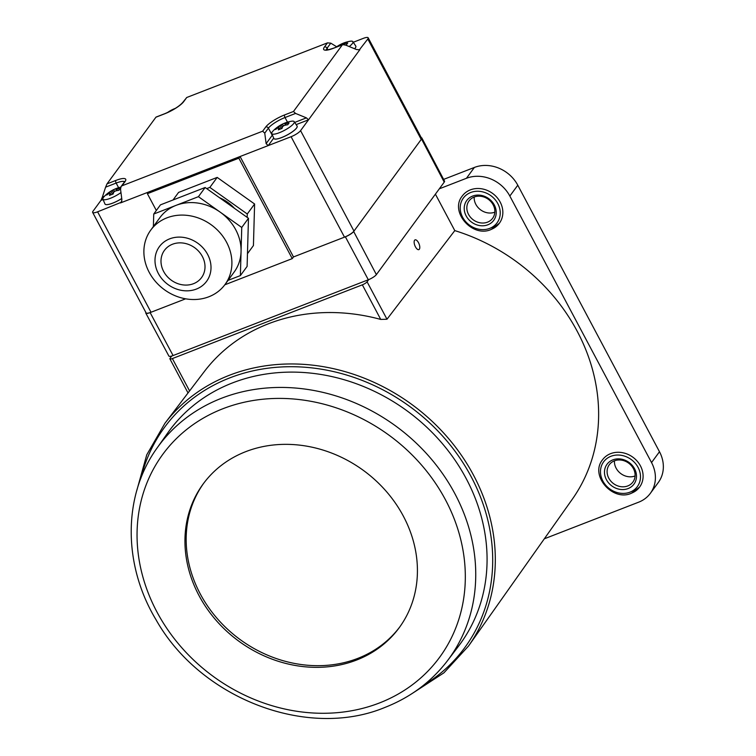 <?xml version="1.0" encoding="UTF-8"?>
<svg xmlns="http://www.w3.org/2000/svg" width="756" height="756" viewBox="0 0 756 756"><rect width="100%" height="100%" fill="white"/><g stroke="black" fill="none" stroke-linecap="round" stroke-linejoin="round"><path stroke-width="1.13" d="M349.196 46.541A12.71 3.043 -28 0 0 352.39 43.527A12.71 3.043 -28 0 0 352.891 41.656A12.71 3.043 -28 0 0 349.83 41.297A33.415 33.415 0 0 0 336.08 47.193M354.621 48.762A13.183 3.156 -28 0 0 355.254 48.006A13.183 3.156 -28 0 0 355.802 46.116A13.183 3.156 -28 0 0 355.774 46.059L352.891 41.656M354.659 48.781A13.183 3.156 -28 0 0 355.273 48.034A13.183 3.156 -28 0 0 355.83 46.154A13.183 3.156 -28 0 0 355.811 46.135L355.83 46.154M345.275 44.944A33.349 28.993 36.3 0 1 346.475 44.755A32.451 9.081 95.4 0 1 347.732 43.035A33.349 28.993 -143.7 0 0 344.131 43.772A3.988 0.954 -28 0 0 343.47 43.687A33.349 14.411 -111.2 0 1 344.906 42.667A32.451 28.719 93.2 0 0 343.082 43.3A32.451 28.719 93.2 0 0 341.287 44.075A33.349 14.411 68.8 0 0 339.841 45.095A3.988 0.954 -28 0 0 338.48 45.965A33.349 28.993 -143.7 0 0 336.826 46.9M339.841 45.095L340.105 45.634M341.287 44.075L341.58 45.058M343.914 44.604L343.47 43.687M344.131 43.772L344.547 44.727M103.099 199.556L100.964 200.387L93.016 211.217A8.373 2.003 -28 0 0 92.657 212.417A8.373 2.003 -28 0 0 97.609 211.822L151.011 312.256L185.645 298.809L150.132 312.597A7.324 1.758 152 0 1 145.804 313.116A7.324 1.758 152 0 1 145.861 312.474M421.262 137.658A7.324 1.758 152 0 1 421.839 137.97A7.324 1.758 152 0 1 421.527 139.019L353.666 231.497A7.324 1.758 152 0 1 345.369 236.808L293.479 256.945L240.077 156.511L120.469 202.939L121.801 201.124M421.839 137.97L444.528 181.119A7.106 1.701 152 0 1 444.226 182.13L376.375 274.617A7.106 1.701 152 0 1 368.323 279.767L173.077 355.556A7.106 1.701 152 0 1 168.881 356.057L145.804 313.116M175.099 108.524A32.451 28.719 93.2 0 0 174.22 108.845A32.451 28.719 93.2 0 0 172.425 109.62A33.349 14.411 68.8 0 0 170.979 110.641A3.988 0.954 -28 0 0 169.618 111.519A33.349 28.993 -143.7 0 0 168.9 111.907M293.706 123.521A12.71 3.043 -28 0 0 294.207 121.64A12.71 3.043 -28 0 0 291.145 121.281A33.415 33.415 0 0 0 273.19 130.826A12.71 3.043 -28 0 0 272.34 131.809A12.71 3.043 -28 0 0 271.773 133.566A12.71 3.043 -28 0 0 279.314 132.725A12.71 3.043 -28 0 0 293.706 123.521M271.773 133.566L273.814 138.414A13.183 3.156 -28 0 0 273.842 138.48A13.183 3.156 -28 0 0 284.265 136.42A13.183 3.156 -28 0 0 296.569 127.991A13.183 3.156 -28 0 0 297.117 126.101A13.183 3.156 -28 0 0 297.089 126.044L294.207 121.64M273.861 138.518L273.842 138.48A13.183 3.156 -28 0 0 273.861 138.518A13.183 3.156 -28 0 0 284.284 136.458A13.183 3.156 -28 0 0 296.588 128.029A13.183 3.156 -28 0 0 297.136 126.139A13.183 3.156 -28 0 0 297.127 126.12L297.136 126.139M285.494 125.156L284.785 123.672A3.988 0.954 -28 0 1 285.447 123.757A33.349 28.993 -143.7 0 1 289.047 123.02A32.451 9.081 95.4 0 0 287.79 124.74A33.349 28.993 36.3 0 0 284.18 125.477A3.988 0.954 -28 0 1 282.82 126.356A33.349 14.411 -111.2 0 0 281.96 128.473A32.451 21.782 -175.5 0 0 280.107 129.134A32.451 21.782 -175.5 0 0 278.331 129.881A33.349 14.411 68.8 0 1 279.191 127.755A3.988 0.954 -28 0 1 278.529 127.669A33.349 28.993 36.3 0 0 275.505 129.503A32.451 16.018 -140.9 0 1 276.772 127.792L277.405 128.293M284.785 123.672A33.349 14.411 -111.2 0 1 286.222 122.652A32.451 28.719 93.2 0 0 284.398 123.285A32.451 28.719 93.2 0 0 282.602 124.06A33.349 14.411 68.8 0 0 281.156 125.08A3.988 0.954 -28 0 0 279.796 125.959A33.349 28.993 -143.7 0 0 276.772 127.792M281.156 125.08L282.319 127.471M282.602 124.06L283.207 126.12M280.013 129.163L279.191 127.755M285.447 123.757L286.004 125.052M281.487 128.624L279.796 125.959M359.176 50.094L367.813 39A8.373 2.003 -28 0 0 368.172 37.8L421.574 138.235A8.373 2.003 152 0 1 421.215 139.435L353.978 231.081A8.373 2.003 152 0 1 344.49 237.148L293.479 256.945L292.26 258.618L238.858 158.184L240.077 156.511L291.088 136.713A8.373 2.003 -28 0 0 300.576 130.646L308.514 119.817L296.154 124.617M97.609 211.822L121.281 202.277L121.886 199.631L120.516 189.123L121.13 186.477L121.933 185.815L262.653 131.194L265.706 127.027A16.736 4.007 152 0 1 284.672 114.903L293.47 111.482L342.373 44.831L333.576 48.242A16.736 4.007 152 0 1 324.39 47.042L327.452 42.875L186.732 97.496L183.68 101.663A16.736 4.007 152 0 1 164.714 113.787L155.925 117.208L107.012 183.859L115.81 180.448A16.736 4.007 152 0 1 124.995 181.648L121.933 185.815M359.61 50.009L308.514 119.817L306.416 117.87L295.568 113.428L285.012 117.53A14.647 3.506 -28 0 0 268.418 128.142L264.751 133.141L266.121 143.64L272.236 135.315A14.647 3.506 152 0 1 272.415 135.078M368.172 37.8A8.373 2.003 -28 0 0 363.23 38.395L353.288 42.251M151.011 312.256A8.373 2.003 152 0 1 146.069 312.852L92.657 212.417M224.797 284.804L292.26 258.618M118.616 187.705L116.15 183.075L105.604 187.167L102.381 197.08L104.413 196.286M336.666 46.768L330.778 43.149L327.112 48.157A14.647 3.506 -28 0 0 326.384 49.887M334.02 48.072A2.088 0.907 68.8 0 0 333.774 48.091L342.629 44.651L345.69 45.105L356.548 49.556L359.865 49.83M327.452 42.875L330.778 43.149M183.68 101.663A2.088 1.814 -143.7 0 0 182.943 102.221L186.732 97.496M293.47 111.482L295.568 113.428M273.7 138.131L268.229 145.587L266.121 143.64M264.751 133.141L262.653 131.194M105.604 187.167L107.012 183.859M100.964 200.387L102.381 197.08M238.858 158.184L147.392 193.687L148.611 192.015M147.392 193.687L156.331 210.489M120.762 187.138A33.415 33.415 0 0 0 104.328 196.371A12.71 3.043 -28 0 0 103.477 197.354A12.71 3.043 -28 0 0 102.91 199.121A12.71 3.043 -28 0 0 110.452 198.27A12.71 3.043 -28 0 0 120.969 192.582M116.641 190.701L115.923 189.217A3.988 0.954 -28 0 1 116.585 189.312A33.349 28.993 -143.7 0 1 120.185 188.575A32.451 9.081 95.4 0 0 118.928 190.285A33.349 28.993 36.3 0 0 115.318 191.022A3.988 0.954 -28 0 1 113.958 191.901A33.349 14.411 -111.2 0 0 113.098 194.018A32.451 21.782 -175.5 0 0 111.245 194.679A32.451 21.782 -175.5 0 0 109.469 195.426A33.349 14.411 68.8 0 1 110.338 193.309A3.988 0.954 -28 0 1 109.677 193.215A33.349 28.993 36.3 0 0 106.653 195.057A32.451 16.018 -140.9 0 1 107.91 193.338L108.543 193.838M115.923 189.217A33.349 14.411 -111.2 0 1 117.369 188.197A32.451 28.719 93.2 0 0 115.536 188.839A32.451 28.719 93.2 0 0 113.74 189.605A33.349 14.411 68.8 0 0 112.294 190.625A3.988 0.954 -28 0 0 110.934 191.504A33.349 28.993 -143.7 0 0 107.91 193.338M112.294 190.625L113.457 193.016M113.74 189.605L114.345 191.674M111.151 194.717L110.338 193.309M116.585 189.312L117.142 190.597M112.625 194.179L110.934 191.504M102.91 199.121L104.952 203.959A13.183 3.156 -28 0 0 104.989 204.025A13.183 3.156 -28 0 0 105.008 204.063A13.183 3.156 -28 0 0 121.744 198.544M105.008 204.063L104.989 204.025A13.183 3.156 -28 0 0 121.744 198.507M220.705 198.563A37.658 32.744 36.3 0 1 227.329 202.438A37.658 32.744 36.3 0 1 233.169 207.427M229.134 204.555A37.658 32.744 -143.7 0 0 226.98 202.92A37.658 32.744 -143.7 0 0 224.73 201.427M171.489 280.334A23.011 20.006 -143.7 0 0 201.559 277.584A23.011 20.006 -143.7 0 0 194.509 247.599A23.011 20.006 -143.7 0 0 164.449 250.349A23.011 20.006 -143.7 0 0 171.489 280.334M197.656 243.139A29.286 25.468 -143.7 0 0 159.129 247.004A29.286 25.468 -143.7 0 0 168.352 284.804A29.286 25.468 -143.7 0 0 206.879 280.93A29.286 25.468 -143.7 0 0 197.656 243.139M164.865 290.039A46.031 40.021 36.3 0 1 150.784 230.079A46.031 40.021 36.3 0 1 210.915 224.57A46.031 40.021 36.3 0 1 225.004 284.53A46.031 40.021 36.3 0 1 164.865 290.039M225.004 284.53L234.171 272.028A46.031 40.021 -143.7 0 0 241.06 251.521L241.75 227.461L220.081 212.067A46.031 40.021 -143.7 0 0 176.082 205.349A46.031 40.021 -143.7 0 0 159.951 217.577L150.784 230.079M234.436 208.316A37.658 32.744 -143.7 0 0 227.509 202.192A37.658 32.744 -143.7 0 0 219.457 197.675M173.029 199.981L178.596 192.393L217.189 177.405L254.602 203.997L253.43 245.558L247.467 253.685M228.047 280.372L240.38 275.59L241.06 251.521A46.031 40.021 -143.7 0 0 220.081 212.067L198.422 196.673L153.742 214.024L153.383 226.526M206.719 188.622L209.856 187.403L247.269 213.995L247.174 217.369M254.602 203.997L247.269 213.995M217.189 177.405L209.856 187.403M240.38 275.59L247.108 266.424L248.469 218.295L205.15 187.507L160.461 204.857L153.742 214.024M241.75 227.461L248.469 218.295M198.422 196.673L205.15 187.507M414.581 240.257A5.226 2.259 68.8 0 0 415.129 246.201A5.226 2.259 68.8 0 0 418.862 249.622A5.226 2.259 68.8 0 0 419.353 249.225A5.226 2.259 68.8 0 0 418.796 243.281A5.226 2.259 68.8 0 0 415.072 239.869A5.226 2.259 68.8 0 0 414.581 240.257M245.776 451.644A121.555 105.689 -143.7 0 0 203.184 483.944A121.555 105.689 -143.7 0 0 216.112 620.345A121.555 105.689 -143.7 0 0 356.586 660.045A121.555 105.689 -143.7 0 0 399.187 627.754A121.555 105.689 -143.7 0 0 386.25 491.353A121.555 105.689 -143.7 0 0 245.776 451.644M203.799 483.112A121.555 105.689 -143.7 0 0 217.728 619.117A121.555 105.689 -143.7 0 0 357.815 658.381A121.555 105.689 -143.7 0 0 399.792 626.913M232.442 382.933A180.325 156.794 -143.7 0 0 167.832 432.801L157.078 448.015A179.994 156.501 36.3 0 1 221.565 398.242A179.994 156.501 36.3 0 1 430.476 458.07A179.994 156.501 36.3 0 1 447.297 660.942L458.58 646.115A180.325 156.794 -143.7 0 0 441.731 442.874A180.325 156.794 -143.7 0 0 232.442 382.933M494.821 212.171A14.647 12.729 36.3 0 1 480.636 209.875A14.647 12.729 36.3 0 1 474.192 197.032M487.856 224.787A16.736 14.553 36.3 0 1 466.15 215.895A16.736 14.553 36.3 0 1 472.594 196.087A16.736 14.553 36.3 0 1 494.301 204.97A16.736 14.553 36.3 0 1 487.856 224.787M474.163 197.051A14.647 12.729 -143.7 0 0 469.032 200.935A14.647 12.729 -143.7 0 0 470.591 217.378A14.647 12.729 -143.7 0 0 487.516 222.16A14.647 12.729 -143.7 0 0 492.647 218.267A14.647 12.729 -143.7 0 0 491.088 201.833A14.647 12.729 -143.7 0 0 474.163 197.051M635.078 475.959A14.647 12.729 36.3 0 1 620.893 473.653A14.647 12.729 36.3 0 1 614.448 460.82A14.647 12.729 -143.7 0 0 609.289 464.723A14.647 12.729 -143.7 0 0 610.848 481.156A14.647 12.729 -143.7 0 0 627.773 485.938A14.647 12.729 -143.7 0 0 632.904 482.054A14.647 12.729 -143.7 0 0 631.345 465.62A14.647 12.729 -143.7 0 0 614.42 460.829M628.113 488.565A16.736 14.553 36.3 0 1 606.407 479.682A16.736 14.553 36.3 0 1 612.851 459.875A16.736 14.553 36.3 0 1 634.558 468.758A16.736 14.553 36.3 0 1 628.113 488.565M491.324 229.333A23.011 20.006 -143.7 0 0 499.395 223.218A23.011 20.006 -143.7 0 0 496.938 197.392A23.011 20.006 -143.7 0 0 470.345 189.879A23.011 20.006 -143.7 0 0 462.285 195.993C449.329 211.567 472.358 238.102 491.126 229.484L499.395 223.218M631.581 493.12A23.011 20.006 -143.7 0 0 639.652 487.006A23.011 20.006 -143.7 0 0 637.195 461.179A23.011 20.006 -143.7 0 0 610.602 453.657A23.011 20.006 -143.7 0 0 602.541 459.771C589.585 475.354 612.615 501.88 631.383 493.271L639.652 487.006M367.085 281.799L386.987 319.23L454.791 230.608A185.116 160.952 36.3 0 1 572.311 499.206L468.531 646.021A188.291 163.721 36.3 0 0 446.078 435.692A188.291 163.721 36.3 0 0 229.427 375.26A188.291 163.721 36.3 0 0 164.94 423.275L204.366 371.489A187.138 162.72 36.3 0 1 268.456 323.766A187.138 162.72 36.3 0 1 380.74 319.429L362.341 284.832A4.186 1.002 -28 0 0 367.085 281.799L368.682 279.625M386.987 319.23L380.74 319.429M454.791 230.608L435.409 194.16M439.34 188.802L466.433 178.284A33.472 29.106 36.3 0 1 509.837 196.05L651.54 462.568A33.472 29.106 36.3 0 1 650.387 493.29A33.472 29.106 36.3 0 1 638.659 502.182L544.311 538.811M171.735 356.019L170.081 358.268A4.186 1.002 -28 0 0 169.902 358.864A4.186 1.002 -28 0 0 172.377 358.571L362.341 284.832M443.621 179.389L474.381 167.445A33.472 29.106 36.3 0 1 517.784 185.22L659.487 451.738A33.472 29.106 36.3 0 1 658.334 482.46L650.387 493.29M173.077 355.556L150.132 312.597M444.226 182.13L421.527 139.019M376.375 274.617L353.666 231.497M368.323 279.767L345.369 236.808M344.49 237.148L291.088 136.713M300.576 130.646L353.978 231.081M421.215 139.435L367.813 39M124.56 181.742A14.647 3.506 -28 0 0 116.15 183.075A2.088 0.907 68.8 0 1 115.81 180.448M327.972 49.783L327.112 48.157A2.088 1.814 -143.7 0 0 324.39 47.042M287.478 122.16L285.012 117.53A2.088 0.907 -111.2 0 1 284.672 114.903M272.803 136.004A2.088 1.814 36.3 0 1 272.236 135.315L268.418 128.142A2.088 1.814 -143.7 0 0 265.706 127.027M294.717 122.415L306.416 117.87M124.995 181.648A2.088 1.814 -143.7 0 0 124.258 182.205L121.13 186.477M326.488 50.246L326.082 49.83C327.244 49.546 324.872 51.03 333.774 48.091A2.088 0.907 68.8 0 0 333.576 48.242M379.417 702.976A171.631 149.225 -143.7 0 0 445.482 499.829A171.631 149.225 -143.7 0 0 222.954 408.712A171.631 149.225 -143.7 0 0 156.889 611.859A171.631 149.225 -143.7 0 0 379.417 702.976M423.36 685.418A186.203 161.897 -143.7 0 0 463.9 464.184A186.203 161.897 -143.7 0 0 229.758 377.896A186.203 161.897 -143.7 0 0 140.918 478.189M489.765 228.369A20.922 18.191 -143.7 0 0 497.817 203.61A20.922 18.191 -143.7 0 0 470.686 192.506A20.922 18.191 -143.7 0 0 462.634 217.265A20.922 18.191 -143.7 0 0 489.765 228.369M630.022 492.156A20.922 18.191 -143.7 0 0 638.073 467.397A20.922 18.191 -143.7 0 0 610.942 456.284A20.922 18.191 -143.7 0 0 602.891 481.052A20.922 18.191 -143.7 0 0 630.022 492.156M474.381 167.445L466.433 178.284M517.784 185.22L509.837 196.05M659.487 451.738L651.54 462.568M172.377 358.571L189.576 390.918M175.335 108.382A33.415 33.415 0 0 0 167.445 112.578M124.806 182.035L124.683 181.468L124.258 182.205M182.943 102.221C179.559 106.133 173.549 109.932 164.912 113.636L156.057 117.076M157.078 448.015C122.859 495.256 122.68 564.439 156.038 619.759C200.227 698.468 307.238 739.755 384.889 707.446C410.347 697.448 431.147 681.95 447.297 660.942M468.531 646.021L443.923 672.831L413.003 692.95M164.94 423.275L146.758 454.8L136.845 490.332M188.027 392.95L169.902 358.864"/></g></svg>
